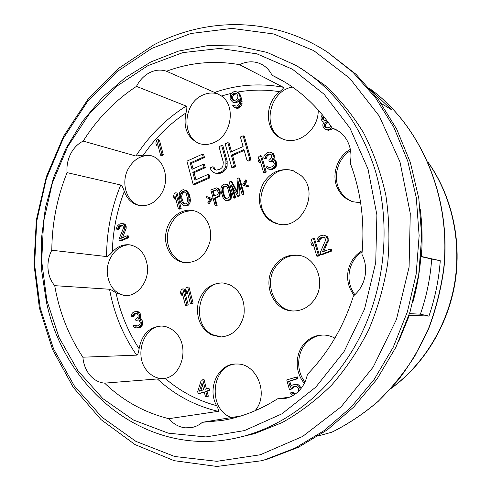 <?xml version="1.0" encoding="UTF-8"?>
<svg xmlns="http://www.w3.org/2000/svg" width="491" height="491" viewBox="0 0 491 491"><rect width="100%" height="100%" fill="white"/><g stroke="black" fill="none" stroke-linecap="round" stroke-linejoin="round"><path stroke-width="0.74" d="M409.021 315.099L409.42 315.191L398.692 341.392M381.182 103.405L391.677 109.812L371.024 90.234M440.274 260.727L431.681 259.033C430.337 277.949 426.581 296.331 420.4 314.179L428.938 316.112C435.051 298.166 438.831 279.704 440.274 260.727L421.419 256.492C422.61 240.516 422.205 224.706 420.21 209.068M420.879 256.615L431.681 259.033M409.506 313.614L420.4 314.179M428.938 316.112L409.42 315.191M331.99 432.154L318.591 435.855M421.419 256.492L420.897 256.388M295.49 65.186L267.19 52.451L237.632 45.951L207.797 45.589L178.589 51.07L150.811 61.97L125.137 77.762L102.159 97.832L82.353 121.547L66.101 148.233L53.709 177.202L45.411 207.754L41.367 239.191L41.68 270.786L46.387 301.824C64.376 389.044 144.9 457.231 234.802 438.322C283.233 428.355 330.185 392.702 357.951 340.68C385.521 288.591 391.677 222.975 374.48 167.99C358.786 121.142 332.456 86.876 295.49 65.186L301.431 68.63L325.152 85.502C339.809 99.133 352.661 114.992 363.708 133.079C373.516 152.253 380.875 172.857 385.785 194.872C389.173 217.415 389.805 240.265 387.687 263.428C383.987 286.413 377.683 308.501 368.766 329.694C358.479 350.046 346.149 368.465 331.769 384.95C316.443 400.097 299.897 412.649 282.129 422.61L254.676 433.639L234.802 438.322M46.848 300.357L41.704 261.292L43.595 221.637L52.39 182.885L67.795 146.496L89.325 113.906L116.318 86.52L147.865 65.677L182.818 52.629L219.741 48.437L256.928 53.85L292.421 69.206L324.134 94.272L349.96 128.126L368.029 169.107L376.885 214.886L375.725 262.599L364.531 309.152L344.087 351.513L315.873 387.061L281.908 413.827L244.469 430.595L205.864 436.947L168.229 433.148L133.411 419.995L102.901 398.674L77.823 370.607L58.969 337.311L46.848 300.357M185.101 427.827C178.779 427.017 173.36 423.972 168.836 418.688C144.342 412.569 122.94 400.717 104.626 383.133C98.881 382.599 93.947 379.911 89.816 375.063C85.79 370.11 83.482 364.156 82.893 357.202C68.654 335.776 59.27 311.932 54.722 285.664C50.868 281.159 48.64 275.58 48.032 268.933C47.553 262.262 48.812 256.032 51.801 250.238C52.003 223.368 57.091 197.499 67.071 172.629C66.506 166.05 67.709 159.784 70.679 153.818C73.754 147.92 77.928 143.685 83.194 141.101C97.353 118.669 115.109 100.428 136.461 86.379C139.665 80.162 144.084 75.577 149.706 72.625C155.377 69.82 160.974 69.36 166.492 71.238C190.189 62.431 214.549 60.246 239.577 64.683C245.807 61.627 252 61.031 258.162 62.891L261.967 64.511C266.3 66.899 269.645 70.459 271.996 75.197L277.869 78.137C299.203 89.472 317.315 106.111 332.217 128.041L335.359 129.311C340.607 131.889 344.664 135.89 347.536 141.31C350.881 147.981 351.765 155.217 350.2 163.018C361.008 191.65 364.917 222.061 361.922 254.252C365.439 261.261 366.439 268.73 364.93 276.66C363.223 284.547 359.4 290.979 353.452 295.956C343.669 326.632 328.313 352.777 307.391 374.394C305.813 382.121 302.217 388.332 296.595 393.027C292.728 396.133 288.444 398.035 283.73 398.729L277.513 398.845C259.807 410.053 241.369 417.258 222.19 420.456L202.384 422.303C199.027 425.151 195.301 426.937 191.195 427.655L185.101 427.827M231.365 417.54C207.282 409.15 211.173 365.23 236.024 363.972M82.893 357.202L136.658 355.146C137.603 355.269 138.419 353.121 139.119 348.696C141.727 334.666 149.08 327.11 161.177 326.036C166.83 326.171 171.782 328.51 176.024 333.045C189.348 346.486 182.321 375.455 165.086 378.352C180.203 391.382 197.388 400.496 216.641 405.695C218.624 409.574 219.127 411.458 218.157 411.348L168.836 418.688M216.641 405.695C206.969 388.89 217.734 364.426 235.195 364.009L238.055 364.027C256.879 364.383 268.571 393.309 256.007 409.543L254.995 410.795M163.325 378.653C157.206 378.684 151.934 376.229 147.503 371.282C133.484 356.491 143.268 325.895 162.085 326.067M125.506 295.674C115.195 293.655 109.162 286.492 107.4 274.181C105.639 258.825 117.693 243.505 130.674 244.997M139.88 205.569C126.58 202.562 120.467 182.756 128.268 168.763C134.166 158.667 142.034 154.389 151.86 155.942M199.972 143.759C181.289 137.492 183.125 103.484 202.495 95.199C207.883 92.67 213.198 92.339 218.434 94.186M283.172 139.174C261.347 130.6 268.405 90.872 292.452 87.06M353.213 201.869C347.051 199.573 342.417 195.443 339.312 189.477C332.536 176.705 337.82 158.354 350.562 150.614M354.876 294.717C349.715 287.56 347.947 279.539 349.567 270.651C351.341 262.581 355.539 256.271 362.155 251.723M304.972 382.035C295.263 369.962 297.08 349.991 308.692 340.742C313.025 337.188 317.941 335.279 323.434 335.015M299.35 255.388C288.726 254.534 280.416 258.953 274.401 268.657C264.158 285.326 275.169 310.257 293.569 311.012M293.741 170.917C269.516 162.202 249.109 201.42 268.62 218.458L273.223 221.92L278.514 224.08M194.184 210.86C180.866 210.173 172.114 217.268 167.94 232.151C164.884 246.12 173.262 260.942 185.512 262.71M223.89 283.037C198.732 280.527 189.563 324.735 213.094 334.85L221.594 336.979M241.069 415.945L202.384 422.303M234.373 107.48L237.141 108.401L239.51 107.664L241.676 105.16L242.063 103.491L241.695 99.182L240.13 94.708L238.025 92.363L235.263 91.418L233.906 91.688L231.476 93.216L230.494 94.8L230.07 98.341L230.439 99.655L232.538 102.005L234.078 102.398L236.705 101.533L237.877 100.612L239.025 98.574L239.553 102.435L239.326 103.662L238.08 105.369L236.558 106.081L234.759 105.804L233.974 105.056L232.709 105.651L234.373 107.48L235.919 107.873L238.295 107.136L240.461 104.626L240.891 101.06L239.829 96.328L238.914 94.149L236.803 91.799M318.18 109.923C319.064 128.961 298.804 145.6 283.252 139.199L282.411 138.879C265.005 132.613 263.452 103.902 279.68 91.719C283.006 88.963 284.197 87.484 283.239 87.275L239.577 64.683M360.639 202.844L352.532 201.66C346.038 199.444 341.171 195.228 337.925 189.004C330.897 175.796 336.832 156.703 350.328 149.332M354.134 295.379C348.5 288.076 346.523 279.766 348.199 270.449C350.151 261.703 354.833 255.081 362.254 250.57M304.365 383.299C293.728 371.343 295.165 350.341 307.213 340.772C311.767 337.041 316.928 335.12 322.716 335.009C326.963 334.991 331.026 336.028 334.893 338.127M51.801 250.238L106.578 256.56C107.498 256.707 109.407 255.191 112.31 252.018C117.312 246.519 123.124 244.125 129.747 244.843C139.69 246.942 145.575 254.05 147.41 266.153C149.27 281.552 137.271 296.846 124.561 295.65L116.042 292.875C112.629 290.586 110.457 289.377 109.536 289.248L54.722 285.664M83.194 141.101L135.921 156.04L143.341 155.162L150.964 155.653C163.914 158.857 169.96 178.669 162.024 192.644C156.138 202.495 148.448 206.748 138.953 205.404C131.938 203.71 127.059 199.027 124.315 191.361C122.848 187.286 121.651 185.168 120.731 185.015L67.071 172.629M166.492 71.238L217.022 93.523L221.447 95.984C236.251 105.768 231.525 135.528 214.058 142.513C208.97 144.753 203.992 145.078 199.113 143.489C187.353 138.02 182.99 127.82 186.028 112.887C187.077 108.536 187.132 106.265 186.199 106.081L136.461 86.379M232.538 102.005L235.299 102.938L236.656 102.668L239.412 100.587M235.741 106.105L233.974 105.056M315.658 297.742C310.067 306.648 302.45 311.061 292.808 310.993C274.015 310.852 262.384 285.455 272.843 268.454C279.078 258.444 287.665 254.043 298.602 255.252C315.836 257.364 325.766 281.552 315.658 297.742M300.873 175.391C320.513 191.65 301.56 230.862 277.74 223.921C273.671 222.975 270.111 221.036 267.049 218.096C258.407 208.215 257.038 196.823 262.955 183.922C270.504 171.96 280.514 167.535 292.992 170.647L300.873 175.391M166.154 231.85C168.64 218.047 181.51 207.84 193.325 210.651C204.999 212.836 213.088 227.327 210.068 241.161C205.956 255.737 197.474 262.894 184.628 262.624C171.942 261.408 162.987 246.224 166.154 231.85M211.382 334.862C200.346 328.135 195.909 317.683 198.076 303.524C202.139 289.886 210.461 283.025 223.049 282.945L229.794 284.743C240.664 290.819 245.383 300.86 243.953 314.866C240.602 328.454 232.869 335.838 220.754 337.004L211.382 334.862M160.6 155.266L161.944 155.665L163.35 155.015L159.409 140.015L158.059 139.579L156.66 140.236L155.843 143.126L156.512 145.674L157.329 142.789L160.6 155.266L162.005 154.616L158.059 139.579M156.512 145.674L157.863 146.097L158.034 145.489M119.362 240.842L120.78 241.044L128.93 237.583L128.532 235.968L127.126 235.754L120.768 238.46L124.671 228.941L124.794 226.394L124.088 224.565L122.86 223.669L121.793 223.417L119.46 224.08L117.22 226.112L116.637 227.787L116.729 229.168L117.852 228.677L118.583 226.59L120.534 225.387L122.578 225.572L123.431 226.983L123.302 228.462L118.963 239.227L119.362 240.842L127.525 237.368L127.126 235.754M122.584 237.687L126.297 228.014L125.493 224.798L124.272 223.908L121.793 223.417M116.729 229.168L118.147 229.395L119.27 228.91L120 226.824L122.523 225.547M136.228 327.933L138.64 327.933L140.5 327.239L142.108 325.539L142.863 323.428L141.948 319.745L141.236 318.917L139.91 318.69L140.807 316.161L139.984 312.822L137.633 311.533L134.528 311.779L132.533 312.908L131.772 313.927L131.177 315.609L131.275 317.026L132.429 316.591L133.171 314.486L134.246 313.706L136.412 313.246L137.271 313.645L138.149 315.142L138.014 316.652L136.486 318.696L135.559 319.046L135.89 320.384L138.29 319.837L139.156 320.249L140.285 322.753L139.917 324.355L138.45 325.637L135.817 326.257L134.246 325.024L133.092 325.459L133.564 326.374L134.276 327.202L136.228 327.933L139.1 327.227L140.714 325.521L141.463 323.409L140.555 319.721L139.837 318.892L138.511 318.659L139.407 316.124L139.143 314.031L138.585 312.779L136.234 311.49M131.275 317.026L133.834 316.621L134.577 314.522L136.707 313.387M135.89 320.384L138.64 320.003M136.885 326.171L135.651 325.036L134.246 325.024M206.429 388.847L204.035 379.568L201.224 380.181L197.683 391.726L198.223 393.85L204.305 392.143M198.223 393.85L204.238 391.879L205.52 396.863L208.337 396.219L207.049 391.247L209.565 390.419L209.013 388.289L205.195 389.253L202.728 379.678M185.457 305.482L188.249 304.991L184.1 288.996L182.775 288.898L181.314 289.463L180.473 292.397L181.173 295.122L182.02 292.182L185.457 305.482L186.924 304.929L182.775 288.898M181.173 295.122L182.505 295.201L182.658 294.668M190.361 303.634L193.147 303.15L188.974 287.125L187.654 287.02L186.187 287.585L185.34 290.531L186.046 293.256L186.893 290.31L190.361 303.634L191.834 303.082L187.654 287.02M186.046 293.256L187.372 293.342L187.537 292.771M316.75 256.081L317.843 256.271L319.518 255.639L314.559 238.749L313.461 238.522L311.797 239.166L310.864 242.315L311.705 245.187L312.638 242.032L316.75 256.081L318.432 255.449L313.461 238.522M311.705 245.187L312.804 245.402L313.215 244.009M320.666 254.608L321.752 254.798L331.873 250.993L331.333 249.183L330.271 248.974L322.378 251.951L327.061 241.327L327.153 238.473L326.233 236.41L324.68 235.404L323.342 235.115L320.433 235.833L318.585 236.95L317.677 238.098L316.983 239.964L317.131 241.511L318.524 240.977L319.389 238.638L321.808 237.313L324.367 237.527L325.465 239.117L325.33 240.78L320.138 252.797L320.666 254.608L330.811 250.791L330.271 248.974M323.778 251.423L328.369 240.252L327.301 236.65L324.68 235.404M317.131 241.511L318.217 241.732L319.61 241.198L320.476 238.871L321.765 237.975L324.048 237.405M263.514 172.378L264.692 172.758L266.263 172.083L261.685 156.107L260.5 155.684L258.935 156.371L258.051 159.428L258.825 162.147L259.708 159.09L263.514 172.378L265.085 171.703L260.5 155.684M258.825 162.147L260.009 162.552L260.359 161.355M268.479 169.094L272.051 169.604L275.126 167.904L276.586 165.743L276.783 163.343L276.39 161.975L274.899 159.931L272.217 159.403L272.978 157.918L273.082 155.181L272.223 153.247L270.774 152.345L269.522 152.124L267.055 152.818L264.459 155.101L263.802 156.924L263.925 158.397L265.238 157.826L266.061 155.549L267.282 154.634L269.749 153.941L270.737 154.278L271.56 155.07L271.627 157.353L269.909 159.636L268.853 160.091L269.246 161.459L271.983 160.655L272.978 160.999L274.297 163.509L273.898 165.221L272.241 166.707L269.24 167.615L267.429 166.467L266.11 167.038L267.491 168.751L270.885 169.217L273.002 168.309L274.825 166.369L275.426 165.338L275.623 162.938L274.567 160.311L273.739 159.514M273.542 159.501L274.371 157.083L274.046 154.923L273.389 153.677L270.774 152.345M263.925 158.397L265.103 158.814L266.417 158.243L267.239 155.972L268.454 155.064L270.842 154.383M269.246 161.459L270.412 161.864L273.051 161.091M269.32 167.603L267.429 166.467M178.405 208.841L179.731 209.123L181.173 208.509L177.104 193.08L175.778 192.76L174.342 193.386L173.513 196.308L174.201 198.935L175.029 196.013L178.405 208.841L179.847 208.227L175.778 192.76M174.201 198.935L175.532 199.236L175.71 198.597M184.591 205.827L187.445 205.821L188.808 204.87L190.22 202.059L190.336 199.432L189.342 194.706L187.323 191.177L183.554 189.722L182.02 190.029L180.663 190.987L179.724 192.497L179.129 195.326L180.123 201.126L181.302 203.556L183.118 205.355L184.591 205.827L186.132 205.533L187.501 204.581L188.912 201.758L188.826 197.364L187.353 192.846L186.015 190.852L183.554 189.722M324.035 122.241L323.495 121.977L324.152 122.081L322.906 124.205L322.882 126.187L324.281 128.722L328.209 130.336L331.382 129.348L332.738 128.298M291.132 386.055L289.788 381.231L297.755 378.684L297.239 376.83L286.75 379.936L289.426 389.584L292.501 388.835L293.293 387.374L295.465 386.288M295.232 394.07L294.121 393.579L293.158 392.266L290.353 392.935L292.839 395.599M301.093 388.436L299.841 386.122L298.596 384.895L296.902 384.214L292.618 384.932L291.347 385.742L290.285 387.295L288.634 381.354L296.619 378.807L296.098 376.947M208.546 203.268L209.399 203.464L212.204 198.542L206.736 196.584L206.619 197.75L209.988 198.923L207.883 202.427L208.546 203.268L211.357 198.333L206.736 196.584M215.119 205.717L215.96 205.913L217.145 205.416L215.224 198.376L219.661 196.112L220.324 192.085L219.483 189.827L218.526 188.747L216.623 187.857L210.835 189.974L215.119 205.717L216.298 205.22L214.383 198.168L218.82 195.903L219.563 192.963L218.642 189.606L216.623 187.857M226.118 200.702L228.033 200.825L230.537 199.395L231.574 196.695L231.599 195.173L229.272 186.752L227.333 184.579L224.436 184.113L221.95 185.561L220.919 188.256L221.159 191.527L223.202 198.168L225.136 200.365L227.204 200.616L229.708 199.186L230.745 196.48L230.506 193.184L228.444 186.525L226.504 184.352L225.522 184.021M242.069 194.344L242.885 194.565L244.101 194.049L239.651 178.147L238.835 177.908L237.024 178.687L237.963 194.184L231.009 181.277L229.211 182.057L233.606 197.916L234.808 197.407L231.341 184.904L237.626 196.222L239.24 195.541L238.571 181.805L242.069 194.344L243.284 193.835L238.835 177.908M237.871 192.718L231.832 181.517L231.009 181.277M233.606 197.916L234.428 198.131L235.631 197.621L232.863 187.642M237.626 196.222L238.448 196.437L240.056 195.756L239.547 185.297M247.433 186.752L248.243 186.979L248.36 185.788L244.856 184.622L247.028 181.038L246.335 180.197L245.525 179.958L242.628 184.997L247.433 186.752L247.556 185.555L244.045 184.389L246.218 180.798L245.525 179.958M195.995 179.724L194.092 172.66L205.306 167.677L204.501 164.718L203.219 164.325L191.999 169.334L190.281 162.944L203.206 157.126L202.402 154.168L186.93 161.158L193.135 184.297L208.743 177.46L207.932 174.471L194.921 180.197L192.791 172.292L204.029 167.296L203.219 164.325M193.067 168.855L191.582 163.331L204.489 157.531L203.685 154.579L202.402 154.168M193.135 184.297L194.436 184.641L210.019 177.822L209.203 174.839L207.932 174.471M214.911 173.078L218.207 173.679L222.319 172.439L224.393 170.972L225.885 169.192L227.106 166.412L227.192 161.33L222.908 145.907L221.656 145.471L219.011 146.668L223.282 162.104L222.92 166.197L221.871 167.781L220.238 169.064L216.568 170.113L214.972 169.696L213.683 168.591L212.695 166.793L210.068 167.953L211.185 170.248L212.609 171.856L214.911 173.078L216.948 173.305L221.06 172.065L223.141 170.592L224.639 168.812L225.86 166.026L225.946 160.925L221.656 145.471M216.157 170.009L214.948 168.972L213.966 167.173L212.695 166.793M231.506 151.707L229.101 143.114L227.867 142.672L225.197 143.875L231.746 167.382L232.986 167.769L235.668 166.596L232.587 155.573L244.193 150.418M235.668 166.596L234.44 166.204L231.353 155.156L243.947 149.559L247.09 160.661L248.299 161.073L251.024 159.876L244.315 136.252L243.106 135.786L240.4 137.007L243.094 146.539L230.512 152.155L227.867 142.672M239.092 101.152L237.877 100.612M237.92 102.079L236.705 101.533M236.656 102.668L235.435 102.134M235.299 102.938L234.078 102.398M239.154 93.308L237.939 92.75M240.13 94.708L238.914 94.149M241.038 96.887L239.829 96.328M241.695 99.182L240.486 98.636M242.1 101.606L240.891 101.06M242.063 103.491L240.848 102.95M241.676 105.16L240.461 104.626M240.688 106.743L239.473 106.209M239.51 107.664L238.295 107.136M238.497 108.137L237.282 107.609M237.141 108.401L235.919 107.873M237.926 95.739L237.73 98.065L236.49 99.771L233.863 100.637L232.918 100.336L231.605 98.728L231.617 95.751L232.857 94.051L234.624 93.21L236.423 93.468L237.926 95.739M233.888 100.637L232.648 98.617L232.844 96.304L234.078 94.603L236.705 93.738M233.366 100.133L232.139 99.593M232.832 99.274L231.605 98.728M232.648 98.617L231.421 98.071M232.624 97.519L231.396 96.972M232.844 96.304L231.617 95.751M233.415 95.291L232.188 94.732M234.078 94.603L232.857 94.051M235.846 93.769L234.624 93.21M236.693 93.732L235.471 93.173M165.086 378.352L104.626 383.133M283.553 81.328L271.996 75.197M338.293 130.968L332.217 128.041M289.672 397.133L277.513 398.845M163.35 155.015L162.005 154.616M121.946 225.627L120.534 225.387M121.044 226.013L119.632 225.78M120 226.824L118.583 226.59M119.485 227.75L118.067 227.523M119.27 228.91L117.852 228.677M124.272 223.908L122.86 223.669M125.493 224.798L124.088 224.565M126.04 225.989L124.634 225.75M126.199 226.627L124.794 226.394M126.297 228.014L124.886 227.781M126.083 229.174L124.671 228.941M128.93 237.583L127.525 237.368M142.642 324.606L141.248 324.588M142.863 323.428L141.463 323.409M142.108 325.539L140.714 325.521M141.347 326.552L139.947 326.546M140.5 327.239L139.1 327.227M138.64 327.933L137.234 327.92M136.05 325.619L134.638 325.607M136.676 326.11L135.27 326.098M138.216 320.058L136.817 320.034M136.578 313.393L135.172 313.356M135.651 313.749L134.246 313.706M134.577 314.522L133.171 314.486M134.049 315.449L132.644 315.412M133.834 316.621L132.429 316.591M138.726 311.846L137.327 311.803M139.984 312.822L138.585 312.779M140.543 314.068L139.143 314.031M140.708 314.737L139.309 314.7M140.807 316.161L139.407 316.124M140.592 317.333L139.192 317.303M139.91 318.69L138.511 318.659M141.236 318.917L139.837 318.892M141.948 319.745L140.555 319.721M142.513 320.997L141.12 320.973M142.844 322.335L141.451 322.311M209.565 390.419L208.27 390.56L207.718 388.424M207.049 391.247L205.747 391.388L208.27 390.56M208.337 396.219L207.036 396.372L205.747 391.388M205.52 396.863L207.036 396.372M199.426 391.149L201.954 383.011L203.691 389.75L199.426 391.149M200.844 390.689L202.531 385.251M188.249 304.991L186.924 304.929M193.147 303.15L191.834 303.082M319.518 255.639L318.432 255.449M322.882 237.546L321.808 237.313M321.765 237.975L320.684 237.742M320.476 238.871L319.389 238.638M319.85 239.909L318.763 239.682M319.61 241.198L318.524 240.977M327.301 236.65L326.233 236.41M328.013 237.982L326.938 237.748M328.221 238.706L327.153 238.473M328.369 240.252L327.301 240.025M328.129 241.547L327.061 241.327M331.873 250.993L330.811 250.791M266.263 172.083L265.085 171.703M276.586 165.743L275.426 165.338M276.814 164.485L275.66 164.08M275.985 166.768L274.825 166.369M275.126 167.904L273.966 167.511M274.168 168.701L273.002 168.309M272.051 169.604L270.885 169.217M270.897 169.714L269.731 169.327M269.062 167.437L267.89 167.038M272.99 161.011L271.983 160.655M271.468 161.41L270.302 160.999M270.78 154.321L269.749 153.941M269.504 154.604L268.332 154.174M268.454 155.064L267.282 154.634M267.239 155.972L266.061 155.549M266.644 156.997L265.471 156.574M266.417 158.243L265.238 157.826M273.389 153.677L272.223 153.247M274.046 154.923L272.886 154.499M274.242 155.604L273.082 155.181M274.371 157.083L273.211 156.66M274.144 158.335L272.978 157.918M275.727 160.723L274.567 160.311M276.39 161.975L275.23 161.57M276.783 163.343L275.623 162.938M181.173 208.509L179.847 208.227M186.341 190.508L185.027 190.183M187.323 191.177L186.015 190.852M188.157 192.282L186.85 191.963M188.667 193.166L187.353 192.846M189.342 194.706L188.035 194.393M190.134 197.677L188.826 197.364M190.336 199.432L189.023 199.125M190.355 200.524L189.047 200.224M190.22 202.059L188.912 201.758M189.759 203.36L188.446 203.065M188.808 204.87L187.501 204.581M187.445 205.821L186.132 205.533M180.633 197.971L180.35 195.891L180.792 193.497L182.456 191.674L183.751 191.472L186.144 193.374L187.814 199.647L186.813 203.029L185.69 203.875L183.493 203.716L182.008 202.151L180.633 197.971L181.952 198.278L181.67 196.204L180.35 195.891M181.67 196.204L182.658 192.846L184.684 191.852M183.493 203.716L184.794 204.01L183.321 202.452L181.952 198.278M182.112 193.816L180.792 193.497M182.658 192.846L181.339 192.527M183.775 191.993L182.456 191.674M183.321 202.452L182.008 202.151M182.56 200.58L181.24 200.279M322.28 114.685L321.077 117.146L321.053 119.123L322.342 121.308L323.495 121.977M332.677 128.39L331.628 127.887L331.867 127.519M331.382 129.348L330.333 128.851L331.628 127.887M329.707 130.078L328.651 129.581L330.333 128.851M328.209 130.336L327.147 129.839L328.651 129.581M325.435 129.403L327.147 129.839M330.83 125.997L329.516 127.224L327.178 127.85L325.846 127.642L324.588 126.617L324.269 125.573L324.686 123.818L325.588 122.633L327.528 121.387M326.638 120.197L324.95 120.547L322.648 119.203L322.679 117.226L323.33 115.968M326.398 127.728L325.337 126.083L325.748 124.327L328.074 122.13M325.65 127.126L324.588 126.617M325.337 126.083L324.269 125.573M325.748 124.327L324.686 123.818M326.644 123.149L325.588 122.633M327.65 122.314L326.595 121.793M324.373 120.326L323.508 119.037L324.14 116.981M323.716 119.724L322.648 119.203M323.508 119.037L322.44 118.509M323.741 117.754L322.679 117.226M292.501 388.835L291.347 388.976L292.139 387.516L294.796 386.27L296.005 386.294L297.043 386.779L298.497 388.755L298.657 391.174M293.293 387.374L292.139 387.516M289.426 389.584L291.347 388.976M297.755 378.684L296.619 378.807M289.788 381.231L288.634 381.354M296.902 384.214L294.275 384.41M298.596 384.895L297.454 385.024L295.76 384.343M299.841 386.122L298.7 386.257L297.454 385.024M300.915 387.81L299.78 387.951L298.7 386.257M300.277 389.437L299.78 387.951M294.121 393.579L292.974 393.733L292.004 392.413M295.152 394.064L294.005 394.224L292.974 393.733M294.981 394.248L294.005 394.224M294.287 386.656L293.139 386.798M212.204 198.542L211.357 198.333M219.956 190.747L219.115 190.526M219.483 189.827L218.642 189.606M220.324 192.085L219.483 191.871M220.398 193.178L219.563 192.963M220.177 194.774L219.336 194.559M219.661 196.112L218.82 195.903M218.765 196.866L217.924 196.658M215.224 198.376L214.383 198.168M217.145 205.416L216.298 205.22M218.526 188.747L217.685 188.519M217.574 194.559L213.831 196.155L212.468 191.14L216.881 189.612L218.207 192.042L218.286 193.129L217.574 194.559M214.536 195.854L213.315 191.361L217.047 189.753L216.2 189.532M213.315 191.361L212.468 191.14M228.033 200.825L227.204 200.616M229.628 200.15L228.8 199.947M227.333 184.579L226.504 184.352M228.499 185.58L227.671 185.352M229.272 186.752L228.444 186.525M229.935 188.348L229.107 188.127M231.335 193.405L230.506 193.184M231.599 195.173L230.77 194.958M231.574 196.695L230.745 196.48M231.144 198.382L230.322 198.174M230.537 199.395L229.708 199.186M223.405 186.813L225.878 186.12L226.664 186.537L227.91 188.636L229.481 195.13L228.947 197.241L228.241 197.916L225.756 198.591L224.301 197.327L223.73 196.062L222.343 191.017L222.294 188.415L223.405 186.813L224.24 187.034L225.823 186.353L224.995 186.126M225.823 186.353L226.314 186.353M226.204 198.591L224.565 196.277L223.178 191.238L223.129 188.636L224.24 187.034M225.811 198.382L224.976 198.168M225.136 197.535L224.301 197.327M224.565 196.277L223.73 196.062M223.178 191.238L222.343 191.017M223.012 189.814L222.171 189.594M223.129 188.636L222.294 188.415M223.54 187.715L222.705 187.488M240.056 195.756L239.24 195.541M235.631 197.621L234.808 197.407M244.101 194.049L243.284 193.835M248.36 185.788L247.556 185.555M244.856 184.622L244.045 184.389M247.028 181.038L246.218 180.798M210.019 177.822L208.743 177.46M204.489 157.531L203.206 157.126M191.582 163.331L190.281 162.944M205.306 167.677L204.029 167.296M194.092 172.66L192.791 172.292M214.948 168.972L213.683 168.591M227.192 161.33L225.946 160.925M227.437 164.025L226.198 163.626M227.106 166.412L225.86 166.026M225.885 169.192L224.639 168.812M224.393 170.972L223.141 170.592M222.319 172.439L221.06 172.065M220.551 173.213L219.293 172.838M218.207 173.679L216.948 173.305M232.587 155.573L231.353 155.156M231.746 167.382L234.44 166.204M251.024 159.876L249.821 159.465L243.106 135.786M247.09 160.661L249.821 159.465M151.854 48.364L116.901 71.723L87.091 102.177L63.37 138.247L46.418 178.411L36.733 221.128L34.628 264.839L40.25 307.961L53.562 348.868L74.325 385.883L102.048 417.289L135.909 441.372L174.728 456.513L216.875 461.313L260.31 454.764L302.609 436.468L341.116 406.806L373.172 367.084L396.421 319.518L409.089 267.129L410.267 213.407L399.999 161.956L379.261 116.054L349.795 78.351L313.81 50.671L273.745 33.971L231.985 28.404L190.729 33.517L151.854 48.364M153.536 45.006L118.061 68.722L87.791 99.575L63.658 136.075L46.35 176.705L36.352 219.925L33.983 264.201L39.39 307.949L52.549 349.555L73.251 387.344L101.011 419.596L135.043 444.594L174.201 460.693L216.881 466.45L261.071 460.81L264.52 459.864L295.079 448.136L324.158 430.589L350.82 407.53L374.124 379.494L393.23 347.241L407.413 311.742L416.153 274.138L419.136 235.668L416.282 197.615L407.769 161.208L393.991 127.592L375.529 97.734L353.103 72.416L327.528 52.187C273.18 16.565 206.582 16.933 153.536 45.006M327.528 52.187L356.012 74.288L378.309 99.446L396.673 129.102L410.372 162.484L418.841 198.622L421.683 236.392L418.731 274.573L410.053 311.889L395.961 347.119L376.978 379.132L353.821 406.965L327.325 429.858L298.405 447.289L268.018 458.95L261.071 460.81M331.64 432.313C348.033 424.126 363.512 413.815 378.082 401.386C391.953 387.829 404.271 372.571 415.055 355.601L428.582 328.387C435.787 309.146 440.82 289.273 443.68 268.78C451.45 196.32 420.222 124.91 369.502 88.435C420.406 125.033 451.61 196.425 443.882 268.761C441.035 289.224 436.014 309.066 428.821 328.289C420.462 346.91 410.298 364.15 398.311 379.997L378.334 401.257C363.751 413.704 348.242 424.04 331.806 432.252M279.68 91.719C265.502 89.472 251.423 89.595 237.435 92.087M256.007 409.543L258.174 409.39M116.042 292.875C120.35 313.166 128.041 331.775 139.119 348.696M124.315 191.361C116.864 210.872 112.862 231.095 112.31 252.018M186.028 112.887C169.291 124.063 155.064 138.155 143.341 155.162M231.421 93.302L221.447 95.984M214.518 92.468C236.852 84.642 259.757 82.911 283.239 87.275M135.921 156.04C149.282 135.448 166.044 118.797 186.199 106.081M106.578 256.56C106.633 231.758 111.353 207.908 120.731 185.015M136.658 355.146C123.038 335.445 113.998 313.479 109.536 289.248M218.157 411.348C195.074 405.848 174.821 395.046 157.39 378.942M428.066 162.38C451.352 195.283 461.583 239.817 454.727 282.595C447.675 325.337 423.856 364.334 391.339 388.16M421.29 250.097C420.4 267.988 417.54 285.566 412.716 302.818M427.882 161.956C451.542 195.007 461.921 239.725 455.047 282.644C447.964 325.527 423.948 364.653 391.032 388.498"/></g></svg>

